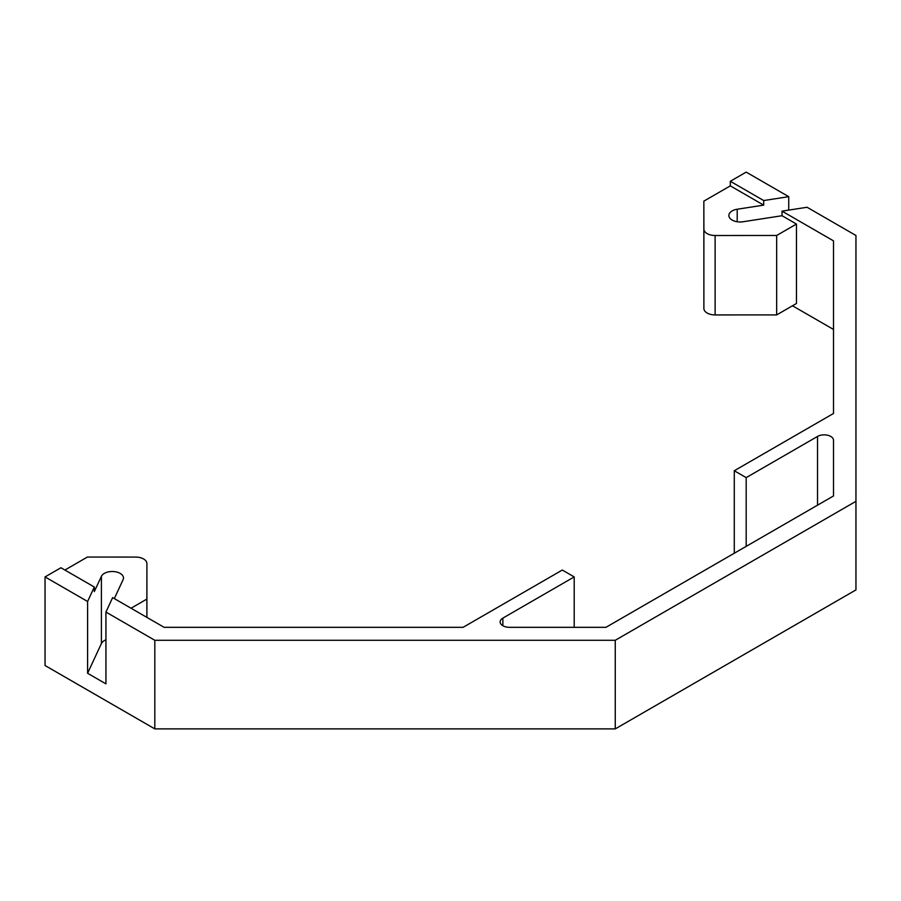 <?xml version="1.0" encoding="UTF-8"?>
<svg xmlns="http://www.w3.org/2000/svg" width="901" height="901" viewBox="0 0 901 901"><rect width="100%" height="100%" fill="white"/><g stroke="black" fill="none" stroke-linecap="round" stroke-linejoin="round"><path stroke-width="1.35" d="M131.039 608.231L146.863 599.086L146.908 563.564L146.908 617.388L146.908 563.564A11.229 6.476 0 0 0 146.908 563.553A11.229 6.476 0 0 0 143.619 558.969A11.229 6.476 0 0 0 135.691 557.077L87.386 557.055L64.895 570.04M788.735 210.102L788.735 196.677L746.186 172.114L730.317 181.281L730.317 185.865L763.699 205.135L737.198 209.235A11.229 6.476 0 0 0 728.875 215.497A11.229 6.476 0 0 0 732.164 220.081A11.229 6.476 0 0 0 743.01 221.759L782.034 215.722L782.034 211.138L807.071 207.264L855.95 235.488L855.95 589.918L615.259 728.886L154.814 728.886L45.05 665.512L45.05 576.91L87.6 601.485L94.312 587.024L60.93 567.754L45.05 576.91M817.534 505.179L817.534 436.433A9.359 5.406 180 0 1 827.726 435.262A9.359 5.406 180 0 1 833.504 440.251L833.504 495.955L605.956 627.321L509.482 627.321A9.359 5.406 180 0 1 500.134 621.927A9.359 5.406 180 0 1 502.871 618.109L574.207 576.91L562.303 570.04L463.091 627.321L164.106 627.321L112.636 597.611L105.935 612.061L154.814 640.284L154.814 728.886M105.935 612.061L105.935 683.859L87.6 673.272L101.408 643.517L101.408 576.302L94.312 591.608L94.312 587.024M87.6 673.272L87.6 601.485M154.814 640.284L615.259 640.284L855.95 501.328M782.034 211.138L833.504 240.86L833.504 413.469L734.281 470.75L734.281 553.237M817.534 436.433L746.186 477.62L734.281 470.75M101.408 576.302A11.229 6.476 180 0 1 113.717 571.561A11.229 6.476 180 0 1 123.482 577.98A11.229 6.476 180 0 1 123.099 579.658L114.314 598.579M763.699 205.135L763.699 200.551L730.317 181.281M788.735 196.677L763.699 200.551M833.504 440.251L833.504 495.955M730.317 185.865L703.85 201.137L703.884 308.457L703.884 229.023A11.229 6.476 0 0 0 715.124 235.51L776.662 235.476L776.662 314.911L796.461 303.491L796.461 224.056L782.034 215.722M792.486 305.777L833.504 329.451M615.259 640.284L615.259 728.886M715.124 235.51L715.124 314.933L776.662 314.911M776.662 235.476L796.461 224.056M703.85 201.137L703.884 229.023M715.124 314.933A11.229 6.476 180 0 1 703.884 308.457M746.186 477.62L746.186 546.366M146.863 599.086L146.863 617.365M574.207 576.91L574.207 627.321M101.408 643.517A11.229 6.476 180 0 1 105.935 639.845M737.198 221.759L737.198 209.235M502.871 618.109L502.871 625.745"/></g></svg>
